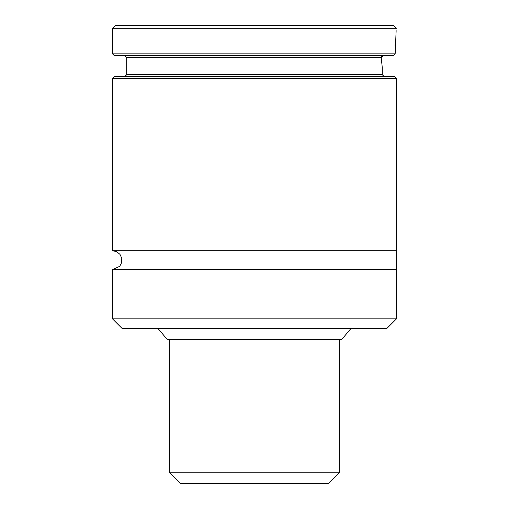 <?xml version="1.0" encoding="UTF-8"?>
<svg xmlns="http://www.w3.org/2000/svg" width="509" height="509" viewBox="0 0 509 509"><rect width="100%" height="100%" fill="white"/><g stroke="black" fill="none" stroke-linecap="round" stroke-linejoin="round"><path stroke-width="0.76" d="M157.873 328.324L167.404 339.681L341.558 339.681L351.089 328.324M112.508 318.863L121.975 328.324L386.986 328.324L396.454 318.863L396.454 269.643L112.508 269.643L112.508 318.863L396.454 318.863M112.508 269.643L119.73 266.296L121.683 262.491L121.766 258.222L119.965 254.347L116.637 251.662L112.508 250.714L396.454 250.714L396.454 269.643M112.508 250.714L112.508 78.456L396.454 78.456L396.454 81.338M396.454 250.714L396.454 159.419M396.454 148.31L396.454 134.72M396.454 129.394L396.454 124.311M396.454 119.85L396.454 115.957M396.454 111.484L396.454 108.512M396.454 97.384L396.454 96.653M396.454 92.224L396.454 85.601M112.508 78.456L114.398 76.56L394.564 76.56L396.454 78.456M124.813 76.56L126.703 74.67L382.259 74.67L384.149 76.56M382.164 66.456L381.203 57.632L382.984 55.735M382.259 74.67L382.259 67.093M382.227 55.895L381.317 56.843M394.303 54.877L395.156 53.846L112.508 53.846L114.398 55.735L393.482 55.735L394.278 54.902L393.482 55.735M395.156 53.846L396.142 30.623M112.508 28.288L396.454 28.288L393.616 25.45L115.346 25.45L112.508 28.288L112.508 53.846M395.321 39.269L395.054 46.007M396.454 88.407L396.416 87.599M396.454 91.308L396.492 88.407M396.479 92.434L396.492 91.308M396.466 92.224L396.492 97.384L396.466 92.224M396.486 97.76L396.492 109.473L396.466 97.384M396.466 81.338L396.492 86.358L396.466 81.338M396.454 87.249L396.492 86.358M396.466 111.484L396.492 116.714L396.466 111.484M396.454 117.592L396.492 116.714M396.466 119.85L396.492 125.061L396.466 119.85M396.454 125.729L396.492 125.061M396.454 126.69L396.473 125.729M396.492 127.969L396.473 126.69M396.479 148.539L396.352 135.063M396.492 147.222L396.479 134.281M396.466 148.31L396.492 160.38L396.466 148.31M396.193 79.684L396.416 158.846L396.193 79.684M305.464 483.55L180.657 483.55L169.3 472.193L339.662 472.193L328.305 483.55L305.464 483.55M126.703 74.67L126.703 57.632L381.203 57.632M126.703 57.632L124.813 55.735M169.3 339.681L169.3 472.193M339.662 339.681L339.662 472.193"/></g></svg>
